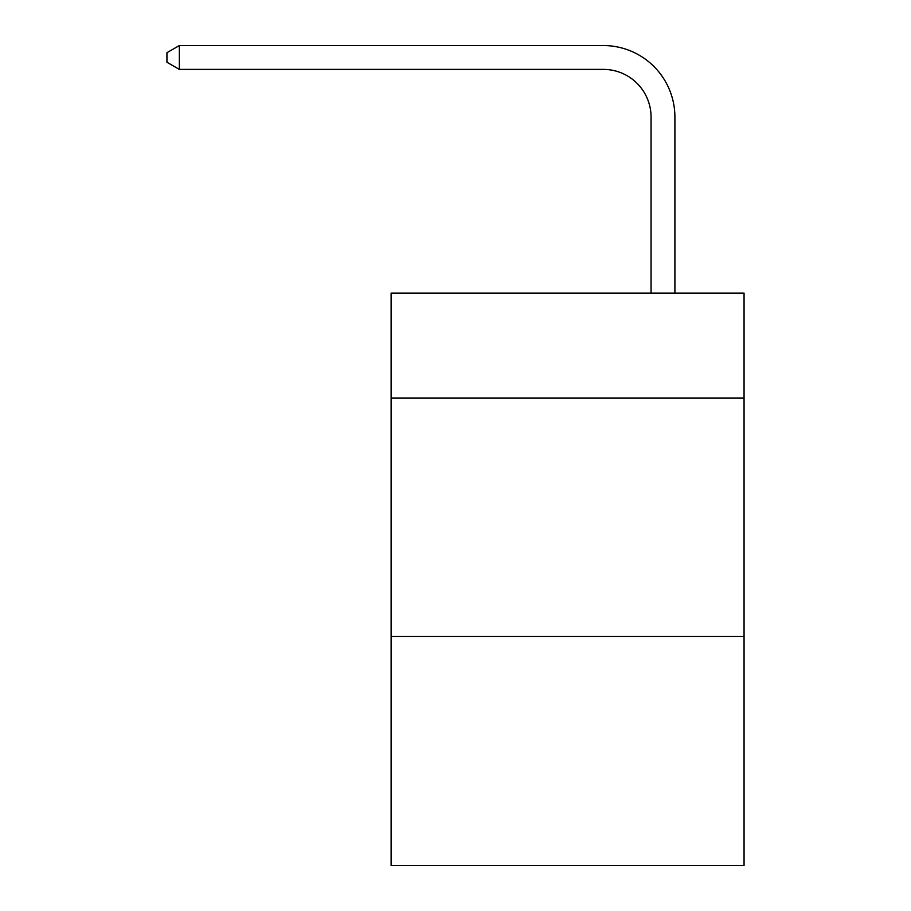 <?xml version="1.0" encoding="UTF-8"?>
<svg xmlns="http://www.w3.org/2000/svg" width="911" height="911" viewBox="0 0 911 911"><rect width="100%" height="100%" fill="white"/><g stroke="black" fill="none" stroke-linecap="round" stroke-linejoin="round"><path stroke-width="1.37" d="M744.059 398.027L744.059 293.091L391.115 293.091L391.115 398.027L744.059 398.027L744.059 865.45L391.115 865.45L391.115 398.027M744.059 636.504L391.115 636.504M651.058 293.091L651.058 117.098A47.691 47.691 153 0 0 603.355 69.395L179.342 69.395L166.941 62.244L166.941 52.701L179.342 45.55L603.355 45.55A71.548 71.548 -27 0 1 674.903 117.098L674.903 293.091M651.058 117.098A47.691 47.691 153 0 0 603.355 69.395A47.691 47.691 153 0 1 651.058 117.098A47.691 47.691 153 0 0 603.355 69.395A47.691 47.691 153 0 1 651.058 117.098A47.691 47.691 153 0 0 603.355 69.395A47.691 47.691 153 0 1 651.058 117.098A47.691 47.691 153 0 0 603.355 69.395A47.691 47.691 153 0 1 651.058 117.098A47.691 47.691 153 0 0 603.355 69.395A47.691 47.691 153 0 1 651.058 117.098A47.691 47.691 153 0 0 603.355 69.395A47.691 47.691 153 0 1 651.058 117.098A47.691 47.691 153 0 0 603.355 69.395A47.691 47.691 153 0 1 651.058 117.098A47.691 47.691 153 0 0 603.355 69.395A47.691 47.691 153 0 1 651.058 117.098A47.691 47.691 153 0 0 603.355 69.395A47.691 47.691 153 0 1 651.058 117.098A47.691 47.691 153 0 0 603.355 69.395A47.691 47.691 153 0 1 651.058 117.098A47.691 47.691 153 0 0 603.355 69.395A47.691 47.691 153 0 1 651.058 117.098A47.691 47.691 153 0 0 603.355 69.395A47.691 47.691 153 0 1 651.058 117.098A47.691 47.691 153 0 0 603.355 69.395A47.691 47.691 153 0 1 651.058 117.098A47.691 47.691 153 0 0 603.355 69.395A47.691 47.691 153 0 1 651.058 117.098A47.691 47.691 153 0 0 603.355 69.395A47.691 47.691 153 0 1 651.058 117.098A47.691 47.691 153 0 0 603.355 69.395A47.691 47.691 153 0 1 651.058 117.098A47.691 47.691 153 0 0 603.355 69.395A47.691 47.691 153 0 1 651.058 117.098A47.691 47.691 153 0 0 603.355 69.395A47.691 47.691 153 0 1 651.058 117.098A47.691 47.691 153 0 0 603.355 69.395A47.691 47.691 153 0 1 651.058 117.098A47.691 47.691 153 0 0 603.355 69.395A47.691 47.691 153 0 1 651.058 117.098A47.691 47.691 153 0 0 603.355 69.395A47.691 47.691 153 0 1 651.058 117.098A47.691 47.691 153 0 0 603.355 69.395A47.691 47.691 153 0 1 651.058 117.098A47.691 47.691 153 0 0 603.355 69.395A47.691 47.691 153 0 1 651.058 117.098A47.691 47.691 153 0 0 603.355 69.395A47.691 47.691 153 0 1 651.058 117.098A47.691 47.691 153 0 0 603.355 69.395A47.691 47.691 153 0 1 651.058 117.098A47.691 47.691 153 0 0 603.355 69.395A47.691 47.691 153 0 1 651.058 117.098A47.691 47.691 153 0 0 603.355 69.395A47.691 47.691 153 0 1 651.058 117.098A47.691 47.691 153 0 0 603.355 69.395A47.691 47.691 153 0 1 651.058 117.098A47.691 47.691 153 0 0 603.355 69.395A47.691 47.691 153 0 1 651.058 117.098A47.691 47.691 153 0 0 603.355 69.395A47.691 47.691 153 0 1 651.058 117.098A47.691 47.691 153 0 0 603.355 69.395A47.691 47.691 153 0 1 651.058 117.098A47.691 47.691 153 0 0 603.355 69.395A47.691 47.691 153 0 1 651.058 117.098A47.691 47.691 153 0 0 603.355 69.395A47.691 47.691 153 0 1 651.058 117.098A47.691 47.691 153 0 0 603.355 69.395A47.691 47.691 153 0 1 651.058 117.098A47.691 47.691 153 0 0 603.355 69.395M179.342 69.395L179.342 45.55L603.355 45.55"/></g></svg>
